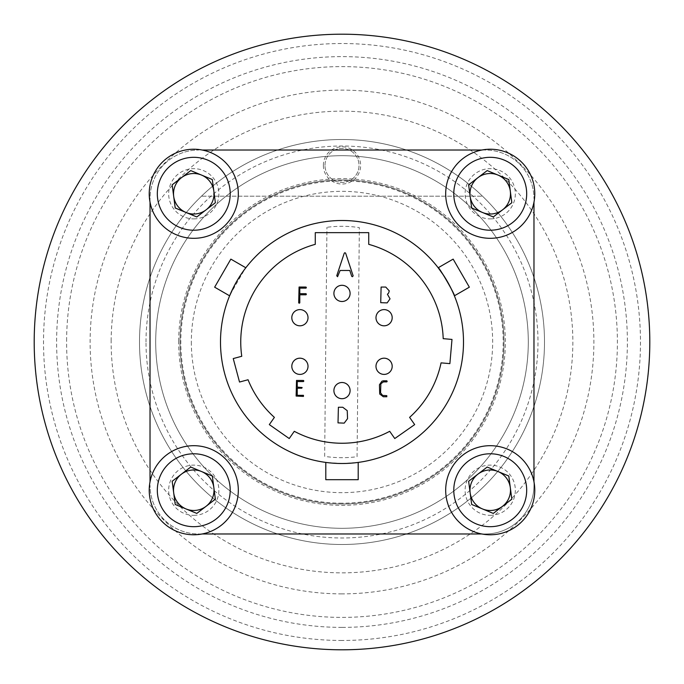 <?xml version="1.0" encoding="UTF-8"?>
<svg xmlns="http://www.w3.org/2000/svg" width="684" height="684" viewBox="0 0 684 684"><rect width="100%" height="100%" fill="white"/><g stroke="black" fill="none" stroke-linecap="round" stroke-linejoin="round"><path stroke-width="0.51" stroke-dasharray="3.42 2.56" d="M324.994 165.417A17.006 17.006 0 0 1 350.507 150.685A17.006 17.006 0 0 1 350.507 180.148A17.006 17.006 0 0 1 324.994 165.417A17.006 17.006 0 0 1 350.507 150.685A17.006 17.006 0 0 1 350.507 180.148A17.006 17.006 0 0 1 324.994 165.417M482.528 196.197A202.498 202.498 0 0 0 201.472 196.197L482.528 196.197A202.498 202.498 0 0 0 201.472 196.197L482.528 196.197M544.498 342A202.498 202.498 0 0 0 240.751 166.631A202.498 202.498 0 0 0 240.751 517.369A202.498 202.498 0 0 0 544.498 342A202.498 202.498 0 0 0 240.751 166.631A202.498 202.498 0 0 0 240.751 517.369A202.498 202.498 0 0 0 544.498 342A202.498 202.498 0 0 0 240.751 166.631A202.498 202.498 0 0 0 240.751 517.369A202.498 202.498 0 0 0 544.498 342A202.498 202.498 0 0 0 240.751 166.631A202.498 202.498 0 0 0 240.751 517.369A202.498 202.498 0 0 0 544.498 342A202.498 202.498 0 0 0 240.751 166.631A202.498 202.498 0 0 0 240.751 517.369A202.498 202.498 0 0 0 544.498 342A202.498 202.498 0 0 0 342 139.502A202.498 202.498 0 0 0 139.502 342A202.498 202.498 0 0 0 342 544.498A202.498 202.498 0 0 0 544.498 342M180.003 342A161.997 161.997 0 0 1 342 180.003A161.997 161.997 0 0 1 503.997 342A161.997 161.997 0 0 1 342 503.997A161.997 161.997 0 0 1 180.003 342A161.997 161.997 0 0 1 342 180.003A161.997 161.997 0 0 1 503.997 342A161.997 161.997 0 0 0 260.997 201.703A161.997 161.997 0 0 0 260.997 482.297A161.997 161.997 0 0 0 503.997 342A161.997 161.997 0 0 1 342 503.997A161.997 161.997 0 0 1 180.003 342M503.997 342A161.997 161.997 0 0 0 260.997 201.703A161.997 161.997 0 0 0 260.997 482.297A161.997 161.997 0 0 0 503.997 342A161.997 161.997 0 0 0 260.997 201.703A161.997 161.997 0 0 0 260.997 482.297A161.997 161.997 0 0 0 503.997 342A161.997 161.997 0 0 0 260.997 201.703A161.997 161.997 0 0 0 260.997 482.297A161.997 161.997 0 0 0 503.997 342M146.008 342A195.992 195.992 0 0 1 439.992 172.265A195.992 195.992 0 0 1 439.992 511.735A195.992 195.992 0 0 1 146.008 342M323.37 165.417A18.63 18.63 0 0 0 351.311 181.551A18.63 18.63 0 0 0 351.311 149.283A18.63 18.63 0 0 0 323.37 165.417M191.34 342A150.66 150.66 0 0 0 417.334 472.473A150.66 150.66 0 0 0 417.334 211.527A150.66 150.66 0 0 0 191.34 342M34.2 340.623A307.8 307.8 0 0 1 497.088 76.129A307.8 307.8 0 0 1 494.712 609.247A307.8 307.8 0 0 1 34.2 340.623A307.8 307.8 0 0 1 497.088 76.129A307.8 307.8 0 0 1 494.712 609.247A307.8 307.8 0 0 1 34.2 340.623M111.15 340.965A230.85 230.85 0 0 1 458.314 142.597A230.85 230.85 0 0 1 456.536 542.438A230.85 230.85 0 0 1 111.15 340.965M66.605 340.769A275.404 275.404 0 0 1 480.766 104.113A275.404 275.404 0 0 1 478.638 581.118A275.404 275.404 0 0 1 66.605 340.769M178.661 341.273A163.339 163.339 0 0 1 424.302 200.908A163.339 163.339 0 0 1 423.037 483.819A163.339 163.339 0 0 1 178.661 341.273M342 593.883A251.883 251.883 0 0 1 123.864 216.058A251.883 251.883 0 0 1 560.136 216.058A251.883 251.883 0 0 1 342 593.883M342 649.8A307.8 307.8 0 0 1 75.437 188.1A307.8 307.8 0 0 1 608.563 188.1A307.8 307.8 0 0 1 342 649.8A307.8 307.8 0 0 1 75.437 188.1A307.8 307.8 0 0 1 608.563 188.1A307.8 307.8 0 0 1 342 649.8A307.8 307.8 0 0 1 75.437 188.1A307.8 307.8 0 0 1 608.563 188.1A307.8 307.8 0 0 1 342 649.8M342 627.382A285.382 285.382 0 0 1 94.854 199.309A285.382 285.382 0 0 1 589.146 199.309A285.382 285.382 0 0 1 342 627.382M181.448 474.157A20.246 20.246 0 0 0 173.693 492.865L175.215 504.459L186.014 508.939A20.246 20.246 0 0 0 206.089 506.297L215.366 499.183L213.844 487.598A20.246 20.246 0 0 0 201.523 471.524L190.725 467.044L172.171 481.271L173.693 492.865M173.693 196.402A20.246 20.246 0 0 0 186.014 212.476L196.812 216.956L215.366 202.729L212.322 179.541L190.725 170.59L172.171 184.817L175.215 207.996L186.014 212.476M490.231 173.522A20.246 20.246 0 0 0 477.911 177.703L468.634 184.817L470.156 196.402A20.246 20.246 0 0 0 482.476 212.476L493.275 216.956L502.552 209.843A20.246 20.246 0 0 0 510.307 191.135L508.785 179.541L497.986 175.061A20.246 20.246 0 0 0 490.231 173.522M510.307 487.598A20.246 20.246 0 0 0 497.986 471.524L487.188 467.044L468.634 481.271L471.678 504.459L493.275 513.41L511.829 499.183L508.785 476.004L497.986 471.524M342 503.193A161.193 161.193 0 0 1 202.404 261.408A161.193 161.193 0 0 1 481.596 261.408A161.193 161.193 0 0 1 342 503.193M342 640.472A298.472 298.472 0 0 1 83.516 192.76A298.472 298.472 0 0 1 600.484 192.76A298.472 298.472 0 0 1 342 640.472M325.798 479.698L358.202 479.698M342 463.504L356.962 462.572L342 463.504L325.798 462.418L342 463.504A121.504 121.504 0 0 0 447.225 281.252A121.504 121.504 0 0 0 236.775 281.252A121.504 121.504 0 0 0 342 463.504M375.986 317.701A8.097 8.097 0 0 0 388.136 324.712A8.097 8.097 0 0 0 388.136 310.681A8.097 8.097 0 0 0 375.986 317.701M392.188 317.701A8.097 8.097 0 0 0 380.039 310.681A8.097 8.097 0 0 0 380.039 324.712A8.097 8.097 0 0 0 392.188 317.701M342 382.501A8.097 8.097 0 0 0 334.989 394.651A8.097 8.097 0 0 0 349.011 394.651A8.097 8.097 0 0 0 342 382.501M342 285.296A8.097 8.097 0 0 0 334.989 297.446A8.097 8.097 0 0 0 349.011 297.446A8.097 8.097 0 0 0 342 285.296M248.053 379.748A101.249 101.249 0 0 0 274.395 417.368L269.325 424.602L289.229 438.547L294.3 431.305A101.249 101.249 0 0 0 389.7 431.305L394.771 438.547L414.675 424.602L409.605 417.368A101.249 101.249 0 0 0 441.077 362.862L449.875 363.632L451.996 339.426L443.198 338.657A101.249 101.249 0 0 0 368.727 244.342L368.727 232.654L315.273 232.654L315.273 244.342A101.249 101.249 0 0 0 241.76 356.279L233.235 358.57L239.52 382.04L248.053 379.748M202.225 533.973L198.634 533.973A48.598 48.598 0 0 1 150.027 485.366A48.598 48.598 0 0 0 198.634 533.973L485.366 533.973A48.598 48.598 0 0 0 533.973 485.366L533.973 481.775M150.027 202.225L150.027 198.634A48.598 48.598 0 0 1 198.634 150.027A48.598 48.598 0 0 0 150.027 198.634L150.027 481.775M481.775 150.027L485.366 150.027A48.598 48.598 0 0 1 533.973 198.634A48.598 48.598 0 0 0 485.366 150.027L202.225 150.027M533.973 202.225L533.973 485.366A48.598 48.598 0 0 1 485.366 533.973L481.775 533.973M193.769 218.88A25.111 25.111 0 0 0 215.52 181.217A25.111 25.111 0 0 0 172.026 181.217A25.111 25.111 0 0 0 193.769 218.88M193.769 515.343A25.111 25.111 0 0 0 215.52 477.671A25.111 25.111 0 0 0 172.026 477.671A25.111 25.111 0 0 0 193.769 515.343M490.231 515.343A25.111 25.111 0 0 0 511.974 477.671A25.111 25.111 0 0 0 468.48 477.671A25.111 25.111 0 0 0 490.231 515.343M490.231 218.88A25.111 25.111 0 0 0 511.974 181.217A25.111 25.111 0 0 0 468.48 181.217A25.111 25.111 0 0 0 490.231 218.88M230.85 259.116L214.648 287.177M245.821 267.76L242.982 271.582M230.098 294.676L245.06 268.761M454.381 295.821L452.492 291.461M469.352 287.177L453.15 259.116M176.703 234.92A44.554 44.554 0 0 0 237.938 187.972A44.554 44.554 0 0 0 166.665 158.414A44.554 44.554 0 0 0 176.703 234.92M473.166 234.92A44.554 44.554 0 0 0 534.401 187.972A44.554 44.554 0 0 0 463.128 158.414A44.554 44.554 0 0 0 473.166 234.92M470.156 196.402L471.678 207.996L482.476 212.476M502.552 209.843L511.829 202.729L510.307 191.135M497.986 175.061L487.188 170.59L477.911 177.703M473.166 531.382A44.554 44.554 0 0 0 534.401 484.434A44.554 44.554 0 0 0 463.128 454.877A44.554 44.554 0 0 0 473.166 531.382M176.703 531.382A44.554 44.554 0 0 0 237.938 484.434A44.554 44.554 0 0 0 166.665 454.877A44.554 44.554 0 0 0 176.703 531.382M186.014 508.939L196.812 513.41L206.089 506.297M213.844 487.598L212.322 476.004L201.523 471.524M180.012 340.393A161.997 161.997 0 0 1 424.388 202.515A161.997 161.997 0 0 1 421.601 483.092A161.997 161.997 0 0 1 180.012 340.393A161.997 161.997 0 0 1 424.388 202.515A161.997 161.997 0 0 1 421.601 483.092A161.997 161.997 0 0 1 180.012 340.393M324.661 456.382L326.935 227.293L324.661 456.382A115.69 115.69 0 0 0 357.065 456.707L359.339 227.618A115.69 115.69 0 0 0 326.935 227.293M357.065 456.707L359.339 227.618M155.704 342A186.296 186.296 0 0 0 435.152 503.339A186.296 186.296 0 0 0 435.152 180.662A186.296 186.296 0 0 0 155.704 342A186.296 186.296 0 0 0 435.152 503.339A186.296 186.296 0 0 0 435.152 180.662A186.296 186.296 0 0 0 155.704 342M528.296 342A186.296 186.296 0 0 1 248.848 503.339A186.296 186.296 0 0 1 248.848 180.662A186.296 186.296 0 0 1 528.296 342A186.296 186.296 0 0 1 248.848 503.339A186.296 186.296 0 0 1 248.848 180.662A186.296 186.296 0 0 1 528.296 342"/><path stroke-width="1.03" d="M193.769 469.976A20.246 20.246 0 0 0 181.448 474.157A20.246 20.246 0 0 1 201.523 471.524A20.246 20.246 0 0 0 193.769 469.976M186.014 508.939A20.246 20.246 0 0 1 173.693 492.865A20.246 20.246 0 0 0 206.089 506.297A20.246 20.246 0 0 0 213.844 487.598A20.246 20.246 0 0 1 206.089 506.297M193.769 173.522A20.246 20.246 0 0 0 173.693 196.402A20.246 20.246 0 0 1 201.523 175.061A20.246 20.246 0 0 1 206.089 209.843A20.246 20.246 0 0 1 186.014 212.476A20.246 20.246 0 0 0 213.63 197.727A20.246 20.246 0 0 0 193.769 173.522M477.911 177.703A20.246 20.246 0 0 0 470.156 196.402A20.246 20.246 0 0 1 497.986 175.061A20.246 20.246 0 0 1 510.307 191.135A20.246 20.246 0 0 0 497.986 175.061M470.156 196.402A20.246 20.246 0 0 0 502.552 209.843A20.246 20.246 0 0 0 510.307 191.135M490.231 469.976A20.246 20.246 0 0 0 470.002 491.112A20.246 20.246 0 0 0 491.993 510.401A20.246 20.246 0 0 0 510.307 487.598A20.246 20.246 0 0 1 482.476 508.939A20.246 20.246 0 0 1 477.911 474.157A20.246 20.246 0 0 1 497.986 471.524A20.246 20.246 0 0 0 490.231 469.976M342 649.8A307.8 307.8 0 0 1 75.437 188.1A307.8 307.8 0 0 1 608.563 188.1A307.8 307.8 0 0 1 342 649.8M358.202 462.418L356.971 462.572L358.202 462.418L358.202 479.698L325.798 479.698L325.798 462.418M377.072 321.754A8.097 8.097 0 0 0 392.188 317.701A8.097 8.097 0 0 0 384.092 309.604A8.097 8.097 0 0 0 377.072 321.754M384.092 309.604A8.097 8.097 0 0 0 375.986 317.701A8.097 8.097 0 0 0 384.092 325.798A8.097 8.097 0 0 0 392.188 317.701A8.097 8.097 0 0 0 384.092 309.604M342 382.501A8.097 8.097 0 0 0 333.903 390.598A8.097 8.097 0 0 0 342 398.704A8.097 8.097 0 0 0 350.097 390.598A8.097 8.097 0 0 0 342 382.501M306.928 321.754A8.097 8.097 0 0 0 299.908 309.604A8.097 8.097 0 0 0 297.814 325.524A8.097 8.097 0 0 0 306.928 321.754M299.908 309.604A8.097 8.097 0 0 0 292.897 321.754A8.097 8.097 0 0 0 306.928 321.754A8.097 8.097 0 0 0 299.908 309.604M342 301.499A8.097 8.097 0 0 0 350.097 293.402A8.097 8.097 0 0 0 342 285.296A8.097 8.097 0 0 0 333.903 293.402A8.097 8.097 0 0 0 342 301.499M306.928 362.246A8.097 8.097 0 0 0 291.812 366.299A8.097 8.097 0 0 0 299.908 374.396A8.097 8.097 0 0 0 306.928 362.246M299.908 358.202A8.097 8.097 0 0 0 292.897 370.352A8.097 8.097 0 0 0 306.928 370.352A8.097 8.097 0 0 0 299.908 358.202M377.072 362.246A8.097 8.097 0 0 0 384.092 374.396A8.097 8.097 0 0 0 392.188 366.299A8.097 8.097 0 0 0 377.072 362.246M384.092 358.202A8.097 8.097 0 0 0 377.072 370.352A8.097 8.097 0 0 0 391.103 370.352A8.097 8.097 0 0 0 384.092 358.202M248.053 379.748A101.249 101.249 0 0 0 274.395 417.368L269.325 424.602L289.229 438.547L294.3 431.305A101.249 101.249 0 0 0 389.7 431.305L394.771 438.547L414.675 424.602L409.605 417.368A101.249 101.249 0 0 0 441.077 362.862L449.875 363.632L451.996 339.426L443.198 338.657A101.249 101.249 0 0 0 368.727 244.342L368.727 232.654L315.273 232.654L315.273 244.342A101.249 101.249 0 0 0 241.76 356.279L233.235 358.57L239.52 382.04L248.053 379.748M345.608 253.097L353.141 275.857L352.422 276.712L351.738 276.336L349.798 270.471L340.119 270.471L337.563 276.712L336.742 275.755L344.214 253.302L344.787 252.721L345.608 253.097M296.523 380.441L303.465 380.466L303.833 381.022L303.448 381.552L297.241 381.552L297.241 387.101L302.14 387.537L301.781 388.204L297.241 388.204L297.241 395.309L303.457 395.309L303.465 396.421L296.129 396.053L296.523 380.441M383.51 380.783L386.811 380.808L387.178 381.364L386.793 381.894L383.425 381.894L380.851 383.758L380.552 392.778L382.587 395.429L386.793 395.651L386.811 396.763L383.339 396.763L379.723 394.027L379.449 384.75L381.971 381.176L383.51 380.783M381.108 287.066L385.767 287.066L389.256 290.897L388.589 293.137L387.418 294.248L390.042 298.848L387.153 302.892L380.723 302.679L381.108 287.066M338.4 407.262L342.778 407.262L347.241 410.674L347.549 418.651L344.197 423.139L338.007 422.874L338.4 407.262M299.07 287.032L306.022 287.058L306.389 287.613L306.004 288.144L299.789 288.144L299.789 293.692L306.03 293.692L306.389 294.257L306.004 294.795L299.789 294.795L299.789 302.858L299.25 303.234L298.686 302.841L299.07 287.032M342 463.504A121.504 121.504 0 0 0 447.225 281.252A121.504 121.504 0 0 0 236.775 281.252A121.504 121.504 0 0 0 342 463.504M150.027 202.225L150.027 481.775M481.775 150.027L202.225 150.027M533.973 481.775L533.973 202.225M202.225 533.973L481.775 533.973M233.8 286.724L229.619 295.821L214.648 287.177L230.85 259.116L245.821 267.76L245.06 268.761M242.982 271.582L240.041 275.917M239.973 276.028L236.809 281.192M236.732 281.338L233.843 286.647M229.619 295.821L230.098 294.676M452.492 291.461L450.209 286.741M450.149 286.63L447.25 281.304M447.174 281.167L444.01 276.003M443.967 275.934L438.179 267.76C438.692 266.29 455.903 296.087 454.381 295.821L469.352 287.177L453.15 259.116L438.179 267.76M176.703 234.92A44.554 44.554 0 0 0 237.938 187.972A44.554 44.554 0 0 0 166.665 158.414A44.554 44.554 0 0 0 176.703 234.92A44.554 44.554 0 0 0 237.938 187.972A44.554 44.554 0 0 0 166.665 158.414A44.554 44.554 0 0 0 176.703 234.92M190.725 170.59L172.171 184.817L175.215 207.996L196.812 216.956L215.366 202.729L212.322 179.541L190.725 170.59M186.014 212.476A20.246 20.246 0 0 1 173.693 196.402M473.166 234.92A44.554 44.554 0 0 0 534.401 187.972A44.554 44.554 0 0 0 463.128 158.414A44.554 44.554 0 0 0 473.166 234.92A44.554 44.554 0 0 0 534.401 187.972A44.554 44.554 0 0 0 463.128 158.414A44.554 44.554 0 0 0 473.166 234.92M493.275 216.956L511.829 202.729L508.785 179.541L487.188 170.59L468.634 184.817L471.678 207.996L493.275 216.956M482.476 212.476A20.246 20.246 0 0 0 502.552 209.843M473.166 531.382A44.554 44.554 0 0 0 534.401 484.434A44.554 44.554 0 0 0 463.128 454.877A44.554 44.554 0 0 0 473.166 531.382A44.554 44.554 0 0 0 534.401 484.434A44.554 44.554 0 0 0 463.128 454.877A44.554 44.554 0 0 0 473.166 531.382M487.188 467.044L468.634 481.271L471.678 504.459L493.275 513.41L511.829 499.183L508.785 476.004L487.188 467.044M497.986 471.524A20.246 20.246 0 0 1 510.307 487.598M176.703 531.382A44.554 44.554 0 0 0 237.938 484.434A44.554 44.554 0 0 0 166.665 454.877A44.554 44.554 0 0 0 176.703 531.382A44.554 44.554 0 0 0 237.938 484.434A44.554 44.554 0 0 0 166.665 454.877A44.554 44.554 0 0 0 176.703 531.382M190.725 467.044L172.171 481.271L175.215 504.459L196.812 513.41L215.366 499.183L212.322 476.004L190.725 467.044M173.693 492.865A20.246 20.246 0 0 1 181.448 474.157M201.523 471.524A20.246 20.246 0 0 1 213.844 487.598M179.806 227.439A36.449 36.449 0 0 0 229.909 189.023A36.449 36.449 0 0 0 171.59 164.844A36.449 36.449 0 0 0 179.806 227.439M476.269 227.439A36.449 36.449 0 0 0 526.372 189.023A36.449 36.449 0 0 0 468.053 164.844A36.449 36.449 0 0 0 476.269 227.439M476.269 523.901A36.449 36.449 0 0 0 526.372 485.486A36.449 36.449 0 0 0 468.053 461.307A36.449 36.449 0 0 0 476.269 523.901M179.806 523.901A36.449 36.449 0 0 0 229.909 485.486A36.449 36.449 0 0 0 171.59 461.307A36.449 36.449 0 0 0 179.806 523.901"/></g></svg>
